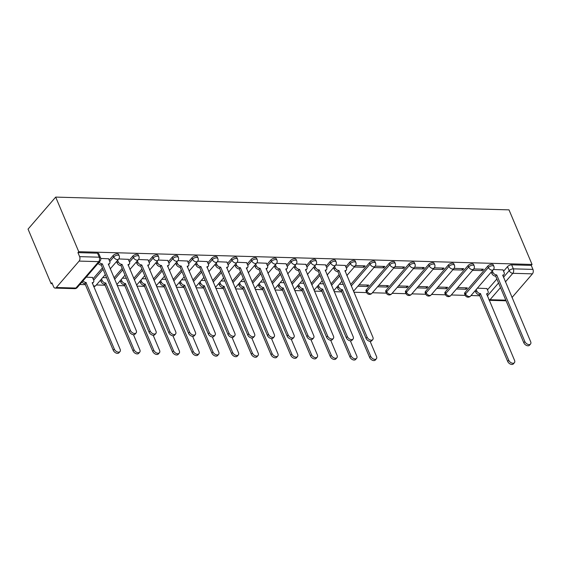<?xml version="1.0" encoding="UTF-8"?>
<svg xmlns="http://www.w3.org/2000/svg" width="561" height="561" viewBox="0 0 561 561"><rect width="100%" height="100%" fill="white"/><g stroke="black" fill="none" stroke-linecap="round" stroke-linejoin="round"><path stroke-width="0.84" d="M118.581 254.357A3.191 1.515 157.1 0 0 117.256 253.733A3.191 1.515 157.1 0 0 113.119 255.528L113.715 256.952A3.191 1.515 -22.9 0 1 117.859 255.157A3.191 1.515 -22.9 0 1 119.184 255.781L118.581 254.357M138.301 254.911A3.191 1.515 157.1 0 0 136.975 254.287A3.191 1.515 157.1 0 0 132.838 256.082L133.434 257.506A3.191 1.515 -22.9 0 1 137.578 255.711A3.191 1.515 -22.9 0 1 138.904 256.335L138.301 254.911M158.027 255.472A3.191 1.515 157.1 0 0 156.694 254.841A3.191 1.515 157.1 0 0 152.557 256.636L153.16 258.06A3.191 1.515 -22.9 0 1 157.297 256.265A3.191 1.515 -22.9 0 1 158.623 256.889L158.027 255.472M177.746 256.026A3.191 1.515 157.1 0 0 176.413 255.402A3.191 1.515 157.1 0 0 172.276 257.197L172.879 258.621A3.191 1.515 -22.9 0 1 177.017 256.826A3.191 1.515 -22.9 0 1 178.349 257.45L177.746 256.026M197.465 256.58A3.191 1.515 157.1 0 0 196.14 255.956A3.191 1.515 157.1 0 0 191.995 257.751L192.598 259.175A3.191 1.515 -22.9 0 1 196.736 257.38A3.191 1.515 -22.9 0 1 198.068 258.004L197.465 256.58M217.184 257.134A3.191 1.515 157.1 0 0 215.859 256.51A3.191 1.515 157.1 0 0 211.714 258.305L212.317 259.729A3.191 1.515 -22.9 0 1 216.455 257.934A3.191 1.515 -22.9 0 1 217.787 258.558L217.184 257.134M236.903 257.688A3.191 1.515 157.1 0 0 235.578 257.064A3.191 1.515 157.1 0 0 231.441 258.859L232.037 260.283A3.191 1.515 -22.9 0 1 236.181 258.488A3.191 1.515 -22.9 0 1 237.506 259.112L236.903 257.688M256.622 258.242A3.191 1.515 157.1 0 0 255.297 257.618A3.191 1.515 157.1 0 0 251.16 259.413L251.756 260.837A3.191 1.515 -22.9 0 1 255.9 259.042A3.191 1.515 -22.9 0 1 257.226 259.666L256.622 258.242M276.349 258.803A3.191 1.515 157.1 0 0 275.016 258.179A3.191 1.515 157.1 0 0 270.879 259.974L271.482 261.398A3.191 1.515 -22.9 0 1 275.619 259.596A3.191 1.515 -22.9 0 1 276.945 260.227L276.349 258.803M296.068 259.357A3.191 1.515 157.1 0 0 294.735 258.733A3.191 1.515 157.1 0 0 290.598 260.528L291.201 261.952A3.191 1.515 -22.9 0 1 295.338 260.157A3.191 1.515 -22.9 0 1 296.671 260.781L296.068 259.357M315.787 259.911A3.191 1.515 157.1 0 0 314.462 259.287A3.191 1.515 157.1 0 0 310.317 261.082L310.92 262.506A3.191 1.515 -22.9 0 1 315.058 260.711A3.191 1.515 -22.9 0 1 316.39 261.335L315.787 259.911M335.506 260.465A3.191 1.515 157.1 0 0 334.181 259.841A3.191 1.515 157.1 0 0 330.036 261.636L330.639 263.06A3.191 1.515 -22.9 0 1 334.777 261.265A3.191 1.515 -22.9 0 1 336.109 261.889L335.506 260.465M355.225 261.019A3.191 1.515 157.1 0 0 353.9 260.395A3.191 1.515 157.1 0 0 349.762 262.19L350.359 263.614A3.191 1.515 -22.9 0 1 354.503 261.819A3.191 1.515 -22.9 0 1 355.828 262.443L355.225 261.019M374.944 261.58A3.191 1.515 157.1 0 0 373.619 260.949A3.191 1.515 157.1 0 0 369.482 262.751L370.078 264.168A3.191 1.515 -22.9 0 1 374.222 262.373A3.191 1.515 -22.9 0 1 375.547 263.004L374.944 261.58M394.671 262.134A3.191 1.515 157.1 0 0 393.338 261.51A3.191 1.515 157.1 0 0 389.201 263.305L389.804 264.729A3.191 1.515 -22.9 0 1 393.941 262.934A3.191 1.515 -22.9 0 1 395.267 263.558L394.671 262.134M414.39 262.688A3.191 1.515 157.1 0 0 413.057 262.064A3.191 1.515 157.1 0 0 408.92 263.859L409.523 265.283A3.191 1.515 -22.9 0 1 413.66 263.488A3.191 1.515 -22.9 0 1 414.993 264.112L414.39 262.688M434.109 263.242A3.191 1.515 157.1 0 0 432.783 262.618A3.191 1.515 157.1 0 0 428.639 264.413L429.242 265.837A3.191 1.515 -22.9 0 1 433.38 264.042A3.191 1.515 -22.9 0 1 434.712 264.666L434.109 263.242M453.828 263.796A3.191 1.515 157.1 0 0 452.503 263.172A3.191 1.515 157.1 0 0 448.358 264.967L448.961 266.391A3.191 1.515 -22.9 0 1 453.099 264.596A3.191 1.515 -22.9 0 1 454.431 265.22L453.828 263.796M473.547 264.357A3.191 1.515 157.1 0 0 472.222 263.726A3.191 1.515 157.1 0 0 468.084 265.521L468.68 266.945A3.191 1.515 -22.9 0 1 472.825 265.15A3.191 1.515 -22.9 0 1 474.15 265.774L473.547 264.357M493.273 264.911A3.191 1.515 157.1 0 0 491.941 264.287A3.191 1.515 157.1 0 0 487.804 266.082L488.407 267.506A3.191 1.515 -22.9 0 1 492.544 265.711A3.191 1.515 -22.9 0 1 493.869 266.335L493.273 264.911M503.462 277.309L509.22 270.647A3.191 1.515 -22.9 0 1 513.357 268.852L532.95 269.399L531.253 265.388L532.059 264.455L78.743 251.693L55.686 197.1L28.05 229.112L51.114 283.705L52.327 283.74M79.851 284.511L85.553 284.672M96.324 284.981L105.272 285.226M117.235 285.563L124.991 285.787M136.954 286.124L144.71 286.341M156.673 286.678L164.429 286.895M176.392 287.232L184.155 287.449M196.112 287.786L203.874 288.003M215.831 288.34L223.594 288.564M235.557 288.901L243.313 289.118M255.276 289.455L263.032 289.672M274.995 290.009L282.751 290.226M294.714 290.563L302.477 290.78M314.433 291.117L322.196 291.334M334.153 291.671L341.915 291.895M353.879 292.232L366.649 292.59M372.413 292.751L386.375 293.144M392.132 293.305L406.094 293.698M411.851 293.859L425.813 294.259M431.57 294.42L445.532 294.813M451.296 294.974L465.251 295.367M471.016 295.528L479.957 295.78M532.059 264.455L509.002 209.863L55.686 197.1M51.114 283.705L51.914 282.772L53.611 286.783A3.191 1.942 -88.4 0 0 55.132 288.102A3.191 1.942 -88.4 0 0 56.317 287.505L79.115 261.089A3.191 1.942 -88.4 0 0 79.634 256.636L99.227 257.19A3.191 1.515 -22.9 0 1 100.559 257.815L98.862 253.803A3.191 1.515 -22.9 0 0 97.537 253.179L99.227 257.19A3.191 1.942 -88.4 0 1 98.708 261.643L79.115 261.089M78.743 251.693L77.944 252.625L79.634 256.636M487.453 289.876L496.864 278.985M503.568 271.215L507.523 266.636L509.22 270.647A3.191 2.027 -139.2 0 0 512.838 273.305L505.405 281.917M511.997 297.526L532.431 273.852L512.838 273.305A3.191 1.942 -88.4 0 0 513.357 268.852L511.66 264.841A3.191 1.515 157.1 0 0 507.523 266.636M532.95 269.399A3.191 1.942 91.6 0 1 532.431 273.852M456.451 288.999L466.1 289.273L465.483 287.821M466.1 289.273L467.306 287.87L457.657 287.597M472.565 270.332L482.208 270.605L481.597 269.154M482.208 270.605L483.421 269.21L473.765 268.936M436.731 288.445L446.374 288.719L445.764 287.267M446.374 288.719L447.587 287.316L437.938 287.043M452.846 269.778L462.488 270.051L461.878 268.6M462.488 270.051L463.702 268.649L454.045 268.382M417.012 287.891L426.655 288.158L426.044 286.713M426.655 288.158L427.868 286.762L418.218 286.489M433.12 269.224L442.769 269.497L442.159 268.046M442.769 269.497L443.975 268.095L434.319 267.821M397.286 287.337L406.935 287.604L406.325 286.152M406.935 287.604L408.142 286.208L398.499 285.935M413.401 268.67L423.05 268.943L422.44 267.492M423.05 268.943L424.256 267.541L414.6 267.267M377.567 286.776L387.216 287.05L386.599 285.598M387.216 287.05L388.422 285.647L378.78 285.381M393.682 268.116L403.331 268.382L402.714 266.931M403.331 268.382L404.537 266.987L394.881 266.713M357.848 286.222L367.497 286.496L366.88 285.044M367.497 286.496L368.703 285.093L359.054 284.827M373.963 267.555L383.612 267.828L382.995 266.377M383.612 267.828L384.818 266.433L375.162 266.159M354.243 267.001L363.886 267.274L363.276 265.823M363.886 267.274L365.099 265.872L355.443 265.605M345.253 265.458L335.723 265.044M325.534 264.904L315.997 264.49M305.815 264.35L296.278 263.936M286.096 263.796L276.559 263.382M266.37 263.242L256.84 262.829M246.651 262.688L237.121 262.275M226.932 262.127L217.402 261.714M207.212 261.573L197.675 261.16M187.493 261.019L177.956 260.606M167.774 260.465L158.237 260.052M148.048 259.911L138.518 259.498M128.329 259.35L118.799 258.937M92.495 277.464L86.219 277.141M108.61 258.796L100.749 258.432M93.049 278.775L102.453 267.877M109.164 260.108L113.119 255.528M113.995 277.905L122.172 268.431M128.883 260.662L132.838 256.082M133.714 278.459L141.898 268.985M148.602 261.216L152.557 256.636M153.441 279.02L161.617 269.546M168.321 261.77L172.276 257.197M173.16 279.574L181.336 270.1M188.047 262.331L191.995 257.751M192.879 280.128L201.055 270.654M207.766 262.885L211.714 258.305M212.598 280.682L220.775 271.208M227.486 263.439L231.441 258.859M232.317 281.236L240.494 271.762M247.205 263.993L251.16 259.413M252.036 281.79L260.22 272.323M266.924 264.547L270.879 259.974M271.762 282.351L279.939 272.877M286.643 265.108L290.598 260.528M291.482 282.905L299.658 273.431M306.369 265.662L310.317 261.082M311.201 283.459L319.377 273.985M326.088 266.216L330.036 261.636M330.92 284.013L339.096 274.539M345.807 266.77L349.762 262.19M350.639 284.567L369.482 262.751M366.396 289.714L366.999 291.138A3.191 1.515 -22.9 0 0 366.585 292.449L365.989 291.026A3.191 1.515 157.1 0 1 366.396 289.714L389.201 263.305M386.122 290.268L386.718 291.692A3.191 1.515 -22.9 0 0 386.312 293.003L385.709 291.58A3.191 1.515 157.1 0 1 386.122 290.268L408.92 263.859M405.841 290.822L406.437 292.246A3.191 1.515 -22.9 0 0 406.031 293.564L405.428 292.141A3.191 1.515 157.1 0 1 405.841 290.822L428.639 264.413M425.561 291.383L426.164 292.8A3.191 1.515 -22.9 0 0 425.75 294.118L425.147 292.695A3.191 1.515 157.1 0 1 425.561 291.383L448.358 264.967M445.28 291.937L445.883 293.361A3.191 1.515 -22.9 0 0 445.469 294.672L444.866 293.249A3.191 1.515 157.1 0 1 445.28 291.937L468.084 265.521M464.999 292.491L465.602 293.915A3.191 1.515 -22.9 0 0 465.188 295.226L464.592 293.803A3.191 1.515 157.1 0 1 464.999 292.491L487.804 266.082M486.906 288.571L477.376 288.158M503.014 269.904L493.484 269.49M77.944 252.625L97.537 253.179M531.253 265.388L511.66 264.841M343.255 284.378L339.335 284.266M323.536 283.824L319.616 283.712M303.817 283.27L299.897 283.158M284.09 282.716L280.177 282.604M264.371 282.155L260.458 282.05M244.652 281.601L240.732 281.489M224.933 281.047L221.013 280.935M205.214 280.493L201.294 280.381M185.495 279.939L181.575 279.827M165.768 279.378L161.856 279.273M146.049 278.824L142.129 278.719M126.33 278.27L122.41 278.158M106.611 277.716L102.691 277.604M492.306 270.865L492.895 272.253A3.191 2.027 40.8 0 0 496.513 274.911L495.468 276.124A3.191 2.027 -139.2 0 1 491.843 273.466L491.261 272.078M496.702 274.918L524.844 341.544A3.668 2.328 40.8 0 0 527.606 344.258A3.668 2.328 40.8 0 0 530.531 344.019A3.668 2.328 40.8 0 0 530.664 341.705L502.705 275.086A3.191 2.027 40.8 0 0 504.03 274.581L502.986 275.795A3.191 2.027 -139.2 0 1 502.873 275.914M530.531 344.019L529.486 345.232A3.668 2.328 -139.2 0 1 526.562 345.471A3.668 2.328 -139.2 0 1 523.799 342.757L495.658 276.131M504.03 274.581A3.191 2.027 40.8 0 0 504.143 272.569L502.958 269.757M476.191 289.532L476.78 290.921A3.191 2.027 40.8 0 0 480.398 293.578L508.729 360.204A3.668 2.328 40.8 0 0 511.492 362.925A3.668 2.328 40.8 0 0 514.416 362.687A3.668 2.328 40.8 0 0 514.549 360.372L486.597 293.754A3.191 2.027 40.8 0 0 487.916 293.249A3.191 2.027 40.8 0 0 488.028 291.236L486.843 288.424M487.916 293.249L486.871 294.462A3.191 2.027 -139.2 0 1 486.759 294.581M514.416 362.687L513.371 363.9A3.668 2.328 -139.2 0 1 510.447 364.138A3.668 2.328 -139.2 0 1 507.684 361.417L479.353 294.791A3.191 2.027 -139.2 0 1 475.728 292.134L476.78 290.921M475.146 290.745L475.728 292.134M479.543 294.798L480.588 293.585M334.545 266.419L335.127 267.807A3.191 2.027 40.8 0 0 338.753 270.472L337.701 271.685A3.191 2.027 -139.2 0 1 334.083 269.028L333.493 267.632M338.942 270.472L367.083 337.098A3.668 2.328 40.8 0 0 369.846 339.819A3.668 2.328 40.8 0 0 372.77 339.58A3.668 2.328 40.8 0 0 372.897 337.259L344.945 270.64A3.191 2.027 40.8 0 0 346.27 270.143L345.218 271.356A3.191 2.027 -139.2 0 1 345.106 271.468M372.77 339.58L371.719 340.793A3.668 2.328 -139.2 0 1 368.794 341.032A3.668 2.328 -139.2 0 1 366.038 338.311L337.89 271.685M346.27 270.143A3.191 2.027 40.8 0 0 346.382 268.13L345.19 265.311M314.826 265.865L315.408 267.253A3.191 2.027 40.8 0 0 319.034 269.911L317.982 271.124A3.191 2.027 -139.2 0 1 314.363 268.467L313.774 267.078M319.223 269.918L347.364 336.544A3.668 2.328 40.8 0 0 350.12 339.265A3.668 2.328 40.8 0 0 353.051 339.026A3.668 2.328 40.8 0 0 353.178 336.705L325.226 270.086A3.191 2.027 40.8 0 0 326.544 269.589L325.499 270.802A3.191 2.027 -139.2 0 1 325.387 270.914M353.051 339.026L351.999 340.239A3.668 2.328 -139.2 0 1 349.075 340.478A3.668 2.328 -139.2 0 1 346.319 337.757L318.171 271.131M326.544 269.589A3.191 2.027 40.8 0 0 326.663 267.569L325.471 264.757M295.1 265.311L295.689 266.699A3.191 2.027 40.8 0 0 299.308 269.357L298.263 270.57A3.191 2.027 -139.2 0 1 294.644 267.913L294.055 266.524M299.497 269.364L327.645 335.99A3.668 2.328 40.8 0 0 330.401 338.704A3.668 2.328 40.8 0 0 333.325 338.465A3.668 2.328 40.8 0 0 333.458 336.151L305.507 269.532A3.191 2.027 40.8 0 0 306.825 269.035L305.78 270.248A3.191 2.027 -139.2 0 1 305.668 270.36M333.325 338.465L332.28 339.678A3.668 2.328 -139.2 0 1 329.356 339.917A3.668 2.328 -139.2 0 1 326.593 337.203L298.452 270.577M306.825 269.035A3.191 2.027 40.8 0 0 306.937 267.015L305.752 264.203M275.381 264.757L275.97 266.145A3.191 2.027 40.8 0 0 279.588 268.803L278.544 270.016A3.191 2.027 -139.2 0 1 274.918 267.359L274.336 265.97M279.778 268.81L307.926 335.429A3.668 2.328 40.8 0 0 310.682 338.15A3.668 2.328 40.8 0 0 313.606 337.911A3.668 2.328 40.8 0 0 313.739 335.597L285.787 268.978A3.191 2.027 40.8 0 0 287.106 268.474L286.061 269.687A3.191 2.027 -139.2 0 1 285.949 269.806M313.606 337.911L312.561 339.125A3.668 2.328 -139.2 0 1 309.637 339.363A3.668 2.328 -139.2 0 1 306.874 336.642L278.733 270.023M287.106 268.474A3.191 2.027 40.8 0 0 287.218 266.461L286.033 263.649M255.662 264.203L256.251 265.591A3.191 2.027 40.8 0 0 259.869 268.249L258.824 269.462A3.191 2.027 -139.2 0 1 255.199 266.805L254.617 265.416M260.059 268.256L288.2 334.875A3.668 2.328 40.8 0 0 290.963 337.596A3.668 2.328 40.8 0 0 293.887 337.357A3.668 2.328 40.8 0 0 294.02 335.043L266.061 268.424A3.191 2.027 40.8 0 0 267.387 267.92L266.342 269.133A3.191 2.027 -139.2 0 1 266.223 269.252M293.887 337.357L292.842 338.571A3.668 2.328 -139.2 0 1 289.918 338.809A3.668 2.328 -139.2 0 1 287.155 336.088L259.014 269.469M267.387 267.92A3.191 2.027 40.8 0 0 267.499 265.907L266.314 263.095M235.943 263.649L236.532 265.037A3.191 2.027 40.8 0 0 240.15 267.695L239.105 268.908A3.191 2.027 -139.2 0 1 235.48 266.251L234.898 264.862M240.339 267.695L268.481 334.321A3.668 2.328 40.8 0 0 271.244 337.042A3.668 2.328 40.8 0 0 274.168 336.803A3.668 2.328 40.8 0 0 274.294 334.482L246.342 267.87A3.191 2.027 40.8 0 0 247.667 267.366L246.616 268.579A3.191 2.027 -139.2 0 1 246.503 268.691M274.168 336.803L273.123 338.017A3.668 2.328 -139.2 0 1 270.192 338.255A3.668 2.328 -139.2 0 1 267.436 335.534L239.295 268.908M247.667 267.366A3.191 2.027 40.8 0 0 247.78 265.353L246.588 262.541M216.223 263.088L216.805 264.476A3.191 2.027 40.8 0 0 220.431 267.134L219.379 268.347A3.191 2.027 -139.2 0 1 215.761 265.69L215.172 264.301M220.62 267.141L248.761 333.767A3.668 2.328 40.8 0 0 251.524 336.488A3.668 2.328 40.8 0 0 254.449 336.249A3.668 2.328 40.8 0 0 254.575 333.928L226.623 267.309A3.191 2.027 40.8 0 0 227.948 266.812L226.896 268.025A3.191 2.027 -139.2 0 1 226.784 268.137M254.449 336.249L253.397 337.463A3.668 2.328 -139.2 0 1 250.472 337.701A3.668 2.328 -139.2 0 1 247.717 334.98L219.568 268.354M227.948 266.812A3.191 2.027 40.8 0 0 228.061 264.799L226.868 261.98M196.504 262.534L197.086 263.922A3.191 2.027 40.8 0 0 200.712 266.58L199.66 267.793A3.191 2.027 -139.2 0 1 196.041 265.136L195.452 263.747M200.901 266.587L229.042 333.213A3.668 2.328 40.8 0 0 231.798 335.927A3.668 2.328 40.8 0 0 234.729 335.688A3.668 2.328 40.8 0 0 234.856 333.374L206.904 266.755A3.191 2.027 40.8 0 0 208.222 266.258L207.177 267.471A3.191 2.027 -139.2 0 1 207.065 267.583M234.729 335.688L233.678 336.902A3.668 2.328 -139.2 0 1 230.753 337.147A3.668 2.328 -139.2 0 1 227.99 334.426L199.849 267.8M208.222 266.258A3.191 2.027 40.8 0 0 208.341 264.238L207.149 261.426M176.778 261.98L177.367 263.368A3.191 2.027 40.8 0 0 180.986 266.026L179.941 267.239A3.191 2.027 -139.2 0 1 176.322 264.582L175.733 263.193M181.175 266.033L209.323 332.659A3.668 2.328 40.8 0 0 212.079 335.373A3.668 2.328 40.8 0 0 215.003 335.134A3.668 2.328 40.8 0 0 215.136 332.82L187.185 266.202A3.191 2.027 40.8 0 0 188.503 265.697L187.458 266.91A3.191 2.027 -139.2 0 1 187.346 267.029M215.003 335.134L213.958 336.348A3.668 2.328 -139.2 0 1 211.034 336.586A3.668 2.328 -139.2 0 1 208.271 333.872L180.13 267.246M188.503 265.697A3.191 2.027 40.8 0 0 188.615 263.684L187.43 260.872M338.15 285.64L338.739 287.029A3.191 2.027 40.8 0 0 342.357 289.686L370.688 356.319A3.668 2.328 40.8 0 0 373.451 359.04A3.668 2.328 40.8 0 0 376.375 358.802A3.668 2.328 40.8 0 0 376.508 356.48L370.12 341.369M376.375 358.802L375.33 360.015A3.668 2.328 -139.2 0 1 372.399 360.253A3.668 2.328 -139.2 0 1 369.643 357.532L341.312 290.907A3.191 2.027 -139.2 0 1 337.687 288.242L338.739 287.029M337.105 286.853L337.687 288.242M341.502 290.907L342.547 289.693M318.431 285.086L319.013 286.475A3.191 2.027 40.8 0 0 322.638 289.132L350.969 355.765A3.668 2.328 40.8 0 0 353.732 358.479A3.668 2.328 40.8 0 0 356.656 358.241A3.668 2.328 40.8 0 0 356.782 355.926L350.401 340.808M356.656 358.241L355.604 359.454A3.668 2.328 -139.2 0 1 352.68 359.699A3.668 2.328 -139.2 0 1 349.924 356.978L321.586 290.346A3.191 2.027 -139.2 0 1 317.968 287.688L319.013 286.475M317.379 286.299L317.968 287.688M321.783 290.353L322.827 289.139M298.711 284.532L299.294 285.921A3.191 2.027 40.8 0 0 302.919 288.578L331.249 355.211A3.668 2.328 40.8 0 0 334.012 357.925A3.668 2.328 40.8 0 0 336.937 357.687A3.668 2.328 40.8 0 0 337.063 355.372L330.681 340.254M336.937 357.687L335.885 358.9A3.668 2.328 -139.2 0 1 332.961 359.138A3.668 2.328 -139.2 0 1 330.205 356.424L301.867 289.792A3.191 2.027 -139.2 0 1 298.249 287.134L299.294 285.921M297.66 285.745L298.249 287.134M302.056 289.799L303.108 288.585M278.985 283.978L279.574 285.367A3.191 2.027 40.8 0 0 283.193 288.024L311.53 354.65A3.668 2.328 40.8 0 0 314.286 357.371A3.668 2.328 40.8 0 0 317.217 357.133A3.668 2.328 40.8 0 0 317.344 354.818L310.955 339.7M317.217 357.133L316.166 358.346A3.668 2.328 -139.2 0 1 313.241 358.584A3.668 2.328 -139.2 0 1 310.478 355.863L282.148 289.238A3.191 2.027 -139.2 0 1 278.529 286.58L279.574 285.367M277.94 285.191L278.529 286.58M282.337 289.245L283.389 288.031M259.266 283.424L259.855 284.813A3.191 2.027 40.8 0 0 263.474 287.47L291.811 354.096A3.668 2.328 40.8 0 0 294.567 356.817A3.668 2.328 40.8 0 0 297.491 356.579A3.668 2.328 40.8 0 0 297.625 354.264L291.236 339.146M297.491 356.579L296.446 357.792A3.668 2.328 -139.2 0 1 293.522 358.03A3.668 2.328 -139.2 0 1 290.759 355.309L262.429 288.684A3.191 2.027 -139.2 0 1 258.81 286.026L259.855 284.813M258.221 284.637L258.81 286.026M262.618 288.691L263.663 287.477M239.547 282.863L240.136 284.252A3.191 2.027 40.8 0 0 243.755 286.916L272.085 353.542A3.668 2.328 40.8 0 0 274.848 356.263A3.668 2.328 40.8 0 0 277.772 356.025A3.668 2.328 40.8 0 0 277.905 353.703L271.517 338.592M277.772 356.025L276.727 357.238A3.668 2.328 -139.2 0 1 273.803 357.476A3.668 2.328 -139.2 0 1 271.04 354.755L242.71 288.13A3.191 2.027 -139.2 0 1 239.084 285.465L240.136 284.252M238.502 284.076L239.084 285.465M242.899 288.13L243.944 286.916M219.828 282.309L220.417 283.698A3.191 2.027 40.8 0 0 224.035 286.355L252.366 352.988A3.668 2.328 40.8 0 0 255.129 355.709A3.668 2.328 40.8 0 0 258.053 355.464A3.668 2.328 40.8 0 0 258.179 353.15L251.798 338.031M258.053 355.464L257.008 356.677A3.668 2.328 -139.2 0 1 254.077 356.922A3.668 2.328 -139.2 0 1 251.321 354.201L222.99 287.569A3.191 2.027 -139.2 0 1 219.365 284.911L220.417 283.698M218.783 283.522L219.365 284.911M223.18 287.576L224.225 286.362M200.109 281.755L200.691 283.144A3.191 2.027 40.8 0 0 204.316 285.801L232.647 352.434A3.668 2.328 40.8 0 0 235.41 355.148A3.668 2.328 40.8 0 0 238.334 354.91A3.668 2.328 40.8 0 0 238.46 352.596L232.079 337.477M238.334 354.91L237.282 356.123A3.668 2.328 -139.2 0 1 234.358 356.361A3.668 2.328 -139.2 0 1 231.602 353.647L203.264 287.015A3.191 2.027 -139.2 0 1 199.646 284.357L200.691 283.144M199.057 282.968L199.646 284.357M203.454 287.022L204.506 285.808M180.39 281.201L180.972 282.59A3.191 2.027 40.8 0 0 184.597 285.247L212.928 351.873A3.668 2.328 40.8 0 0 215.683 354.594A3.668 2.328 40.8 0 0 218.615 354.356A3.668 2.328 40.8 0 0 218.741 352.042L212.36 336.923M218.615 354.356L217.563 355.569A3.668 2.328 -139.2 0 1 214.639 355.807A3.668 2.328 -139.2 0 1 211.883 353.086L183.545 286.461A3.191 2.027 -139.2 0 1 179.927 283.803L180.972 282.59M179.338 282.414L179.927 283.803M183.735 286.468L184.786 285.254M160.663 280.647L161.252 282.036A3.191 2.027 40.8 0 0 164.871 284.693L193.208 351.319A3.668 2.328 40.8 0 0 195.964 354.04A3.668 2.328 40.8 0 0 198.889 353.802A3.668 2.328 40.8 0 0 199.022 351.488L192.633 336.369M198.889 353.802L197.844 355.015A3.668 2.328 -139.2 0 1 194.919 355.253A3.668 2.328 -139.2 0 1 192.157 352.532L163.826 285.907A3.191 2.027 -139.2 0 1 160.208 283.249L161.252 282.036M159.619 281.86L160.208 283.249M164.015 285.914L165.067 284.7M157.059 261.426L157.648 262.814A3.191 2.027 40.8 0 0 161.266 265.472L160.222 266.685A3.191 2.027 -139.2 0 1 156.596 264.028L156.014 262.639M161.456 265.479L189.604 332.098A3.668 2.328 40.8 0 0 192.36 334.819A3.668 2.328 40.8 0 0 195.284 334.58A3.668 2.328 40.8 0 0 195.417 332.266L167.466 265.648A3.191 2.027 40.8 0 0 168.784 265.143L167.739 266.356A3.191 2.027 -139.2 0 1 167.627 266.475M195.284 334.58L194.239 335.794A3.668 2.328 -139.2 0 1 191.315 336.032A3.668 2.328 -139.2 0 1 188.552 333.311L160.411 266.692M168.784 265.143A3.191 2.027 40.8 0 0 168.896 263.13L167.711 260.318M140.944 280.093L141.533 281.482A3.191 2.027 40.8 0 0 145.152 284.139L173.489 350.765A3.668 2.328 40.8 0 0 176.245 353.486A3.668 2.328 40.8 0 0 179.169 353.248A3.668 2.328 40.8 0 0 179.303 350.927L172.914 335.815M179.169 353.248L178.125 354.461A3.668 2.328 -139.2 0 1 175.2 354.699A3.668 2.328 -139.2 0 1 172.437 351.978L144.107 285.353A3.191 2.027 -139.2 0 1 140.488 282.695L141.533 281.482M139.899 281.306L140.488 282.695M144.296 285.353L145.341 284.139M137.34 260.872L137.929 262.26A3.191 2.027 40.8 0 0 141.547 264.918L140.502 266.131A3.191 2.027 -139.2 0 1 136.877 263.474L136.295 262.085M141.737 264.925L169.878 331.544A3.668 2.328 40.8 0 0 172.641 334.265A3.668 2.328 40.8 0 0 175.565 334.026A3.668 2.328 40.8 0 0 175.698 331.712L147.739 265.094A3.191 2.027 40.8 0 0 149.065 264.589L148.02 265.802A3.191 2.027 -139.2 0 1 147.901 265.921M175.565 334.026L174.52 335.24A3.668 2.328 -139.2 0 1 171.596 335.478A3.668 2.328 -139.2 0 1 168.833 332.757L140.692 266.138M149.065 264.589A3.191 2.027 40.8 0 0 149.177 262.576L147.992 259.764M121.225 279.532L121.814 280.921A3.191 2.027 40.8 0 0 125.433 283.578L153.763 350.211A3.668 2.328 40.8 0 0 156.526 352.932A3.668 2.328 40.8 0 0 159.45 352.694A3.668 2.328 40.8 0 0 159.583 350.373L153.195 335.254M159.45 352.694L158.405 353.907A3.668 2.328 -139.2 0 1 155.481 354.145A3.668 2.328 -139.2 0 1 152.718 351.424L124.388 284.792A3.191 2.027 -139.2 0 1 120.762 282.134L121.814 280.921M120.18 280.745L120.762 282.134M124.577 284.799L125.622 283.586M117.621 260.311L118.203 261.699A3.191 2.027 40.8 0 0 121.828 264.364L120.783 265.577A3.191 2.027 -139.2 0 1 117.158 262.913L116.569 261.524M122.018 264.364L150.159 330.99A3.668 2.328 40.8 0 0 152.922 333.711A3.668 2.328 40.8 0 0 155.846 333.472A3.668 2.328 40.8 0 0 155.972 331.151L128.02 264.533A3.191 2.027 40.8 0 0 129.346 264.035L128.294 265.248A3.191 2.027 -139.2 0 1 128.181 265.36M155.846 333.472L154.801 334.686A3.668 2.328 -139.2 0 1 151.87 334.924A3.668 2.328 -139.2 0 1 149.114 332.203L120.973 265.577M129.346 264.035A3.191 2.027 40.8 0 0 129.458 262.022L128.266 259.203M101.506 278.978L102.095 280.367A3.191 2.027 40.8 0 0 105.713 283.025L134.044 349.657A3.668 2.328 40.8 0 0 136.807 352.371A3.668 2.328 40.8 0 0 139.731 352.133A3.668 2.328 40.8 0 0 139.857 349.819L133.476 334.7M139.731 352.133L138.686 353.346A3.668 2.328 -139.2 0 1 135.755 353.584A3.668 2.328 -139.2 0 1 132.999 350.87L104.669 284.238A3.191 2.027 -139.2 0 1 101.043 281.58L102.095 280.367M100.461 280.191L101.043 281.58M104.858 284.245L105.903 283.032M99.129 262.183A3.191 2.027 40.8 0 0 102.109 263.803L101.057 265.016A3.191 2.027 -139.2 0 1 98.084 263.397M102.298 263.81L130.44 330.436A3.668 2.328 40.8 0 0 133.202 333.157A3.668 2.328 40.8 0 0 136.127 332.911A3.668 2.328 40.8 0 0 136.253 330.597L108.301 263.979A3.191 2.027 40.8 0 0 109.626 263.481L108.575 264.694A3.191 2.027 -139.2 0 1 108.462 264.806M136.127 332.911L135.075 334.125A3.668 2.328 -139.2 0 1 132.151 334.37A3.668 2.328 -139.2 0 1 129.395 331.649L101.246 265.023M109.626 263.481A3.191 2.027 40.8 0 0 109.739 261.461L108.546 258.649M83.014 280.851A3.191 2.027 40.8 0 0 85.994 282.471L114.325 349.103A3.668 2.328 40.8 0 0 117.088 351.817A3.668 2.328 40.8 0 0 120.012 351.579A3.668 2.328 40.8 0 0 120.138 349.265L92.186 282.646A3.191 2.027 40.8 0 0 93.512 282.141A3.191 2.027 40.8 0 0 93.624 280.128L92.432 277.316M93.512 282.141L92.46 283.354A3.191 2.027 -139.2 0 1 92.348 283.473M120.012 351.579L118.96 352.792A3.668 2.328 -139.2 0 1 116.036 353.03A3.668 2.328 -139.2 0 1 113.28 350.316L84.942 283.684A3.191 2.027 -139.2 0 1 81.969 282.064M85.132 283.691L86.184 282.478M56.317 287.505L75.91 288.052L98.708 261.643A3.191 2.027 40.8 0 0 100.033 261.138A3.191 3.191 0 0 0 100.559 257.815M487.348 295.977L498.554 282.996M500.496 287.597L490.034 299.714L505.805 300.156M93.652 280.198L103.056 269.301M109.767 261.531L113.715 256.952A3.191 2.027 40.8 0 0 117.34 259.61A3.191 2.027 -139.2 0 0 118.659 259.112A3.191 3.191 0 0 0 119.184 255.781M114.598 279.329L122.775 269.855M129.486 262.085L133.434 257.506A3.191 2.027 40.8 0 0 137.059 260.164A3.191 2.027 -139.2 0 0 138.378 259.666A3.191 3.191 0 0 0 138.904 256.335M134.317 279.883L142.494 270.409M149.205 262.639L153.16 258.06A3.191 2.027 40.8 0 0 156.778 260.718A3.191 2.027 -139.2 0 0 158.104 260.22A3.191 3.191 0 0 0 158.623 256.889M154.037 280.437L162.213 270.97M168.924 263.193L172.879 258.621A3.191 2.027 40.8 0 0 176.498 261.279A3.191 2.027 -139.2 0 0 177.823 260.774A3.191 3.191 0 0 0 178.349 257.45M173.756 280.998L181.939 271.524M188.643 263.754L192.598 259.175A3.191 2.027 40.8 0 0 196.217 261.833A3.191 2.027 -139.2 0 0 197.542 261.328A3.191 3.191 0 0 0 198.068 258.004M193.482 281.552L201.658 272.078M208.362 264.308L212.317 259.729A3.191 2.027 40.8 0 0 215.943 262.387A3.191 2.027 -139.2 0 0 217.261 261.882A3.191 3.191 0 0 0 217.787 258.558M213.201 282.106L221.378 272.632M228.089 264.862L232.037 260.283A3.191 2.027 40.8 0 0 235.662 262.941A3.191 2.027 -139.2 0 0 236.98 262.443A3.191 3.191 0 0 0 237.506 259.112M232.92 282.66L241.097 273.186M247.808 265.416L251.756 260.837A3.191 2.027 40.8 0 0 255.381 263.495A3.191 2.027 -139.2 0 0 256.7 262.997A3.191 3.191 0 0 0 257.226 259.666M252.639 283.214L260.816 273.74M267.527 265.97L271.482 261.398A3.191 2.027 40.8 0 0 275.1 264.056A3.191 2.027 -139.2 0 0 276.426 263.551A3.191 3.191 0 0 0 276.945 260.227M272.358 283.775L280.542 274.301M287.246 266.531L291.201 261.952A3.191 2.027 40.8 0 0 294.82 264.61A3.191 2.027 -139.2 0 0 296.145 264.105A3.191 3.191 0 0 0 296.671 260.781M292.078 284.329L300.261 274.855M306.965 267.085L310.92 262.506A3.191 2.027 40.8 0 0 314.539 265.164A3.191 2.027 -139.2 0 0 315.864 264.659A3.191 3.191 0 0 0 316.39 261.335M311.804 284.883L319.98 275.409M326.684 267.639L330.639 263.06A3.191 2.027 40.8 0 0 334.265 265.718A3.191 2.027 -139.2 0 0 335.583 265.22A3.191 3.191 0 0 0 336.109 261.889M331.523 285.437L339.7 275.963M346.41 268.193L350.359 263.614A3.191 2.027 40.8 0 0 353.984 266.272A3.191 2.027 -139.2 0 0 355.302 265.774A3.191 3.191 0 0 0 355.828 262.443M351.242 285.991L370.078 264.168A3.191 2.027 40.8 0 0 373.703 266.833A3.191 2.027 -139.2 0 0 375.021 266.328A3.191 3.191 0 0 0 375.547 263.004M366.585 292.449A3.191 3.191 0 0 0 371.943 293.291A3.191 2.027 40.8 0 1 370.618 293.796A3.191 2.027 40.8 0 1 366.999 291.138L389.804 264.729A3.191 2.027 40.8 0 0 393.422 267.387A3.191 2.027 -139.2 0 0 394.748 266.882A3.191 3.191 0 0 0 395.267 263.558M386.312 293.003A3.191 3.191 0 0 0 391.662 293.852A3.191 2.027 40.8 0 1 390.344 294.35A3.191 2.027 40.8 0 1 386.718 291.692L409.523 265.283A3.191 2.027 40.8 0 0 413.141 267.941A3.191 2.027 -139.2 0 0 414.467 267.436A3.191 3.191 0 0 0 414.993 264.112M406.031 293.564A3.191 3.191 0 0 0 411.381 294.406A3.191 2.027 40.8 0 1 410.063 294.904A3.191 2.027 40.8 0 1 406.437 292.246L429.242 265.837A3.191 2.027 40.8 0 0 432.861 268.495A3.191 2.027 -139.2 0 0 434.186 267.997A3.191 3.191 0 0 0 434.712 264.666M425.75 294.118A3.191 3.191 0 0 0 431.107 294.96A3.191 2.027 40.8 0 1 429.782 295.465A3.191 2.027 40.8 0 1 426.164 292.8L448.961 266.391A3.191 2.027 40.8 0 0 452.587 269.049A3.191 2.027 -139.2 0 0 453.905 268.551A3.191 3.191 0 0 0 454.431 265.22M445.469 294.672A3.191 3.191 0 0 0 450.827 295.514A3.191 2.027 40.8 0 1 449.501 296.019A3.191 2.027 40.8 0 1 445.883 293.361L468.68 266.945A3.191 2.027 40.8 0 0 472.306 269.603A3.191 2.027 -139.2 0 0 473.624 269.105A3.191 3.191 0 0 0 474.15 265.774M465.188 295.226A3.191 3.191 0 0 0 470.546 296.068A3.191 2.027 40.8 0 1 469.22 296.573A3.191 2.027 40.8 0 1 465.602 293.915L488.407 267.506A3.191 2.027 40.8 0 0 492.025 270.164A3.191 2.027 -139.2 0 0 493.343 269.659A3.191 3.191 0 0 0 493.869 266.335M93.301 285.717A3.191 2.027 40.8 0 0 94.536 286.019A3.191 2.027 40.8 0 0 95.861 285.521A3.191 3.191 0 0 1 93.68 286.615M77.229 287.555A3.191 2.027 40.8 0 1 75.91 288.052A3.191 1.942 91.6 0 1 74.725 288.656A3.191 3.191 0 0 0 77.229 287.555L100.033 261.138M489.164 300.282A3.191 1.942 91.6 0 0 490.034 299.714A3.191 2.027 -139.2 0 1 488.799 299.413M496.513 274.911L495.468 276.124M492.895 272.253L491.843 273.466M524.844 341.544L523.799 342.757M479.353 294.791L480.398 293.578M507.684 361.417L508.729 360.204M338.753 270.472L337.701 271.685M335.127 267.807L334.083 269.028M367.083 337.098L366.038 338.311M319.034 269.911L317.982 271.124M315.408 267.253L314.363 268.467M347.364 336.544L346.319 337.757M299.308 269.357L298.263 270.57M295.689 266.699L294.644 267.913M327.645 335.99L326.593 337.203M279.588 268.803L278.544 270.016M275.97 266.145L274.918 267.359M307.926 335.429L306.874 336.642M259.869 268.249L258.824 269.462M256.251 265.591L255.199 266.805M288.2 334.875L287.155 336.088M240.15 267.695L239.105 268.908M236.532 265.037L235.48 266.251M268.481 334.321L267.436 335.534M220.431 267.134L219.379 268.347M216.805 264.476L215.761 265.69M248.761 333.767L247.717 334.98M200.712 266.58L199.66 267.793M197.086 263.922L196.041 265.136M229.042 333.213L227.99 334.426M180.986 266.026L179.941 267.239M177.367 263.368L176.322 264.582M209.323 332.659L208.271 333.872M341.312 290.907L342.357 289.686M369.643 357.532L370.688 356.319M321.586 290.346L322.638 289.132M349.924 356.978L350.969 355.765M301.867 289.792L302.919 288.578M330.205 356.424L331.249 355.211M282.148 289.238L283.193 288.024M310.478 355.863L311.53 354.65M262.429 288.684L263.474 287.47M290.759 355.309L291.811 354.096M242.71 288.13L243.755 286.916M271.04 354.755L272.085 353.542M222.99 287.569L224.035 286.355M251.321 354.201L252.366 352.988M203.264 287.015L204.316 285.801M231.602 353.647L232.647 352.434M183.545 286.461L184.597 285.247M211.883 353.086L212.928 351.873M163.826 285.907L164.871 284.693M192.157 352.532L193.208 351.319M161.266 265.472L160.222 266.685M157.648 262.814L156.596 264.028M189.604 332.098L188.552 333.311M144.107 285.353L145.152 284.139M172.437 351.978L173.489 350.765M141.547 264.918L140.502 266.131M137.929 262.26L136.877 263.474M169.878 331.544L168.833 332.757M124.388 284.792L125.433 283.578M152.718 351.424L153.763 350.211M121.828 264.364L120.783 265.577M118.203 261.699L117.158 262.913M150.159 330.99L149.114 332.203M104.669 284.238L105.713 283.025M132.999 350.87L134.044 349.657M102.109 263.803L101.057 265.016M130.44 330.436L129.395 331.649M84.942 283.684L85.994 282.471M113.28 350.316L114.325 349.103M493.343 269.659L470.546 296.068M473.624 269.105L450.827 295.514M453.905 268.551L431.107 294.96M434.186 267.997L411.381 294.406M414.467 267.436L391.662 293.852M394.748 266.882L371.943 293.291M375.021 266.328L353.479 291.285M355.302 265.774L346.838 275.577M341.937 281.257L333.76 290.731M335.583 265.22L327.119 275.023M322.217 280.703L314.034 290.177M315.864 264.659L307.4 274.462M302.498 280.149L294.315 289.623M296.145 264.105L287.681 273.908M282.772 279.588L274.595 289.062M276.426 263.551L267.962 273.354M263.053 279.034L254.876 288.508M256.7 262.997L248.243 272.8M243.334 278.48L235.157 287.954M236.98 262.443L228.516 272.246M223.615 277.926L215.438 287.4M217.261 261.882L208.797 271.685M203.895 277.372L195.712 286.846M197.542 261.328L189.078 271.131M184.176 276.818L175.993 286.285M177.823 260.774L169.359 270.577M164.45 276.257L156.274 285.731M158.104 260.22L149.64 270.023M144.731 275.703L136.554 285.177M138.378 259.666L129.921 269.469M125.012 275.149L116.835 284.623M118.659 259.112L110.194 268.908M105.293 274.595L95.861 285.521M55.132 288.102L74.725 288.656M489.185 300.324L506.078 300.801"/></g></svg>
